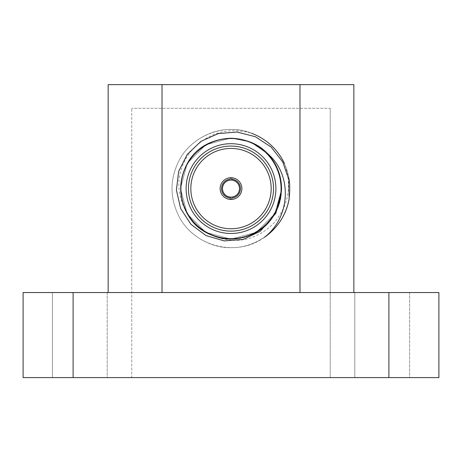 <?xml version="1.0" encoding="UTF-8"?>
<svg xmlns="http://www.w3.org/2000/svg" width="462" height="462" viewBox="0 0 462 462"><rect width="100%" height="100%" fill="white"/><g stroke="black" fill="none" stroke-linecap="round" stroke-linejoin="round"><path stroke-width="0.35" stroke-dasharray="2.31 1.73" d="M325.502 84.644L136.498 84.644M264.333 237.352C237.116 257.236 195.796 247.02 179.851 218.122C169.404 198.435 169.404 178.748 179.851 159.061C189.287 141.551 211.117 128.95 231 129.533C250.883 128.95 272.713 141.551 282.149 159.061C292.596 178.748 292.596 198.435 282.149 218.122C272.713 235.632 250.883 248.238 231 247.655C211.117 248.238 189.287 235.632 179.851 218.122C169.404 198.435 169.404 178.748 179.851 159.061C189.287 141.551 211.117 128.95 231 129.533C250.883 128.95 272.713 141.551 282.149 159.061C292.596 178.748 292.596 198.435 282.149 218.122C272.713 235.632 250.883 248.238 231 247.655C211.117 248.238 189.287 235.632 179.851 218.122C169.404 198.435 169.404 178.748 179.851 159.061C189.287 141.551 211.117 128.95 231 129.533C250.883 128.95 272.713 141.551 282.149 159.061C292.596 178.748 292.596 198.435 282.149 218.122C272.713 235.632 250.883 248.238 231 247.655C211.117 248.238 189.287 235.632 179.851 218.122C169.404 198.435 169.404 178.748 179.851 159.061C189.287 141.551 211.117 128.95 231 129.533C250.883 128.95 272.713 141.551 282.149 159.061C292.596 178.748 292.596 198.435 282.149 218.122C272.713 235.632 250.883 248.238 231 247.655C211.117 248.238 189.287 235.632 179.851 218.122C169.404 198.435 169.404 178.748 179.851 159.061C189.287 141.551 211.117 128.95 231 129.533C250.883 128.95 272.713 141.551 282.149 159.061C292.596 178.748 292.596 198.435 282.149 218.122C272.713 235.632 250.883 248.238 231 247.655C211.117 248.238 189.287 235.632 179.851 218.122C169.404 198.435 169.404 178.748 179.851 159.061C189.287 141.551 211.117 128.95 231 129.533C250.883 128.95 272.713 141.551 282.149 159.061C292.596 178.748 292.596 198.435 282.149 218.122C272.713 235.632 250.883 248.238 231 247.655C211.117 248.238 189.287 235.632 179.851 218.122C169.404 198.435 169.404 178.748 179.851 159.061C189.287 141.551 211.117 128.95 231 129.533C250.883 128.95 272.713 141.551 282.149 159.061C292.596 178.748 292.596 198.435 282.149 218.122C272.713 235.632 250.883 248.238 231 247.655C211.117 248.238 189.287 235.632 179.851 218.122C169.404 198.435 169.404 178.748 179.851 159.061C189.287 141.551 211.117 128.95 231 129.533C252.818 128.829 276.293 144.029 284.598 163.785C292.382 186.094 288.536 206.162 273.059 223.995C255.711 240.483 235.868 244.49 213.542 236.018C235.262 244.935 263.421 234.598 274.769 213.86C283.703 197.014 283.703 180.168 274.769 163.323C264.645 147.164 250.058 138.739 231 138.057C211.942 138.739 197.355 147.164 187.231 163.323C178.297 180.168 178.297 197.014 187.231 213.86C197.355 230.024 211.942 238.45 231 239.131C250.058 238.45 264.645 230.024 274.769 213.86C283.703 197.014 283.703 180.168 274.769 163.323C264.645 147.164 250.058 138.739 231 138.057C211.942 138.739 197.355 147.164 187.231 163.323C178.297 180.168 178.297 197.014 187.231 213.86C197.355 230.024 211.942 238.45 231 239.131C250.058 238.45 264.645 230.024 274.769 213.86C283.703 197.014 283.703 180.168 274.769 163.323C257.577 130.105 204.423 130.105 187.231 163.323C178.297 180.168 178.297 197.014 187.231 213.86C197.355 230.024 211.942 238.45 231 239.131C250.058 238.45 264.645 230.024 274.769 213.86C283.703 197.014 283.703 180.168 274.769 163.323C264.645 147.164 250.058 138.739 231 138.057C211.942 138.739 197.355 147.164 187.231 163.323C178.297 180.168 178.297 197.014 187.231 213.86C204.423 247.083 257.577 247.083 274.769 213.86C283.703 197.014 283.703 180.168 274.769 163.323C264.645 147.164 250.058 138.739 231 138.057C211.942 138.739 197.355 147.164 187.231 163.323C178.297 180.168 178.297 197.014 187.231 213.86C197.355 230.024 211.942 238.45 231 239.131C250.058 238.45 264.645 230.024 274.769 213.86C283.703 197.014 283.703 180.168 274.769 163.323C257.577 130.105 204.423 130.105 187.231 163.323C178.297 180.168 178.297 197.014 187.231 213.86C204.423 247.083 257.577 247.083 274.769 213.86C283.703 197.014 283.703 180.168 274.769 163.323C257.577 130.105 204.423 130.105 187.231 163.323C178.297 180.168 178.297 197.014 187.231 213.86C204.423 247.083 257.577 247.083 274.769 213.86C283.703 197.014 283.703 180.168 274.769 163.323C257.577 130.105 204.423 130.105 187.231 163.323C178.297 180.168 178.297 197.014 187.231 213.86C204.423 247.083 257.577 247.083 274.769 213.86C286.065 195.49 282.669 168.214 267.4 153.534M289.16 198.868C285.401 225.953 258.529 248.29 231 247.655C211.117 248.238 189.287 235.632 179.851 218.122C169.404 198.435 169.404 178.748 179.851 159.061C189.287 141.551 211.117 128.95 231 129.533C250.883 128.95 272.713 141.551 282.149 159.061C292.596 178.748 292.596 198.435 282.149 218.122C272.713 235.632 250.883 248.238 231 247.655C211.117 248.238 189.287 235.632 179.851 218.122C169.404 198.435 169.404 178.748 179.851 159.061C189.287 141.551 211.117 128.95 231 129.533C250.883 128.95 272.713 141.551 282.149 159.061C292.596 178.748 292.596 198.435 282.149 218.122C272.713 235.632 250.883 248.238 231 247.655C211.117 248.238 189.287 235.632 179.851 218.122C169.404 198.435 169.404 178.748 179.851 159.061C189.287 141.551 211.117 128.95 231 129.533C250.883 128.95 272.713 141.551 282.149 159.061C292.596 178.748 292.596 198.435 282.149 218.122C272.713 235.632 250.883 248.238 231 247.655C211.117 248.238 189.287 235.632 179.851 218.122C169.404 198.435 169.404 178.748 179.851 159.061C189.287 141.551 211.117 128.95 231 129.533C250.883 128.95 272.713 141.551 282.149 159.061C292.596 178.748 292.596 198.435 282.149 218.122C272.713 235.632 250.883 248.238 231 247.655C211.117 248.238 189.287 235.632 179.851 218.122C169.404 198.435 169.404 178.748 179.851 159.061C189.287 141.551 211.117 128.95 231 129.533C250.883 128.95 272.713 141.551 282.149 159.061C292.596 178.748 292.596 198.435 282.149 218.122C272.713 235.632 250.883 248.238 231 247.655C211.117 248.238 189.287 235.632 179.851 218.122C169.404 198.435 169.404 178.748 179.851 159.061C189.287 141.551 211.117 128.95 231 129.533C250.883 128.95 272.713 141.551 282.149 159.061C292.596 178.748 292.596 198.435 282.149 218.122C272.713 235.632 250.883 248.238 231 247.655C211.117 248.238 189.287 235.632 179.851 218.122C169.404 198.435 169.404 178.748 179.851 159.061C189.287 141.551 211.117 128.95 231 129.533C250.883 128.95 272.713 141.551 282.149 159.061C292.596 178.748 292.596 198.435 282.149 218.122C272.713 235.632 250.883 248.238 231 247.655C211.117 248.238 189.287 235.632 179.851 218.122C169.404 198.435 169.404 178.748 179.851 159.061C193.116 134.829 226.016 122.748 251.403 133.166C228.511 127.108 208.824 132.554 192.354 149.521C177.183 168.07 174.78 188.167 185.135 209.817C191.147 222.32 200.612 231.052 213.542 236.018M230.29 198.019L230.29 199.44A10.869 10.869 0 0 0 231.71 199.44L231.71 198.019M231.71 179.169L231.71 177.749A10.869 10.869 0 0 0 230.29 177.749L230.29 179.169M281.087 188.594A50.087 50.087 0 0 0 221.055 139.507A50.087 50.087 0 0 0 184.864 208.085A50.087 50.087 0 0 0 281.087 188.594M185.135 209.817L187.231 213.86L205.729 232.357L231 239.131L256.271 232.357L274.769 213.86L281.52 189.951C281.687 216.568 257.317 239.634 231 239.131C211.942 238.45 197.355 230.024 187.231 213.86C178.297 197.014 178.297 180.168 187.231 163.323C197.355 147.164 211.942 138.739 231 138.057C250.058 138.739 264.645 147.164 274.769 163.323C283.703 180.168 283.703 197.014 274.769 213.86C257.577 247.083 204.423 247.083 187.231 213.86C178.297 197.014 178.297 180.168 187.231 163.323C197.355 147.164 211.942 138.739 231 138.057C250.058 138.739 264.645 147.164 274.769 163.323C283.703 180.168 283.703 197.014 274.769 213.86C257.577 247.083 204.423 247.083 187.231 213.86C178.297 197.014 178.297 180.168 187.231 163.323C197.355 147.164 211.942 138.739 231 138.057C250.058 138.739 264.645 147.164 274.769 163.323C283.703 180.168 283.703 197.014 274.769 213.86C264.645 230.024 250.058 238.45 231 239.131C211.942 238.45 197.355 230.024 187.231 213.86C178.297 197.014 178.297 180.168 187.231 163.323C204.423 130.105 257.577 130.105 274.769 163.323C283.703 180.168 283.703 197.014 274.769 213.86C264.645 230.024 250.058 238.45 231 239.131C211.942 238.45 197.355 230.024 187.231 213.86C178.297 197.014 178.297 180.168 187.231 163.323C197.355 147.164 211.942 138.739 231 138.057C250.058 138.739 264.645 147.164 274.769 163.323C283.703 180.168 283.703 197.014 274.769 213.86C264.645 230.024 250.058 238.45 231 239.131C211.942 238.45 197.355 230.024 187.231 213.86C178.297 197.014 178.297 180.168 187.231 163.323C197.355 147.164 211.942 138.739 231 138.057C250.058 138.739 264.645 147.164 274.769 163.323C283.703 180.168 283.703 197.014 274.769 213.86C257.577 247.083 204.423 247.083 187.231 213.86C178.297 197.014 178.297 180.168 187.231 163.323C197.355 147.164 211.942 138.739 231 138.057C250.058 138.739 264.645 147.164 274.769 163.323C283.703 180.168 283.703 197.014 274.769 213.86C257.577 247.083 204.423 247.083 187.231 213.86C178.297 197.014 178.297 180.168 187.231 163.323C204.423 130.105 257.577 130.105 274.769 163.323C283.703 180.168 283.703 197.014 274.769 213.86C264.645 230.024 250.058 238.45 231 239.131C212.329 239.732 192.244 226.727 185.135 209.817C192.244 226.727 212.329 239.732 231 239.131C250.058 238.45 264.645 230.024 274.769 213.86C283.703 197.014 283.703 180.168 274.769 163.323C257.577 130.105 204.423 130.105 187.231 163.323C178.297 180.168 178.297 197.014 187.231 213.86C204.423 247.083 257.577 247.083 274.769 213.86C283.703 197.014 283.703 180.168 274.769 163.323C264.645 147.164 250.058 138.739 231 138.057C211.942 138.739 197.355 147.164 187.231 163.323C178.297 180.168 178.297 197.014 187.231 213.86C204.423 247.083 257.577 247.083 274.769 213.86C283.703 197.014 283.703 180.168 274.769 163.323C264.645 147.164 250.058 138.739 231 138.057C211.942 138.739 197.355 147.164 187.231 163.323C178.297 180.168 178.297 197.014 187.231 213.86C197.355 230.024 211.942 238.45 231 239.131C250.058 238.45 264.645 230.024 274.769 213.86C283.703 197.014 283.703 180.168 274.769 163.323C264.645 147.164 250.058 138.739 231 138.057C211.942 138.739 197.355 147.164 187.231 163.323C178.297 180.168 178.297 197.014 187.231 213.86C197.355 230.024 211.942 238.45 231 239.131C250.058 238.45 264.645 230.024 274.769 213.86C283.703 197.014 283.703 180.168 274.769 163.323C257.577 130.105 204.423 130.105 187.231 163.323C178.297 180.168 178.297 197.014 187.231 213.86C197.355 230.024 211.942 238.45 231 239.131C250.058 238.45 264.645 230.024 274.769 213.86C283.703 197.014 283.703 180.168 274.769 163.323C264.645 147.164 250.058 138.739 231 138.057C211.942 138.739 197.355 147.164 187.231 163.323C178.297 180.168 178.297 197.014 187.231 213.86C204.423 247.083 257.577 247.083 274.769 213.86C283.703 197.014 283.703 180.168 274.769 163.323C264.645 147.164 250.058 138.739 231 138.057C211.942 138.739 197.355 147.164 187.231 163.323C178.297 180.168 178.297 197.014 187.231 213.86C204.423 247.083 257.577 247.083 274.769 213.86C283.703 197.014 283.703 180.168 274.769 163.323C264.645 147.164 250.058 138.739 231 138.057C211.942 138.739 197.355 147.164 187.231 163.323C178.297 180.168 178.297 197.014 187.231 213.86C197.355 230.024 211.942 238.45 231 239.131C257.317 239.634 281.687 216.568 281.52 189.951L274.769 213.86L256.271 232.357L231 239.131L205.729 232.357L187.231 213.86L180.463 188.594L187.231 163.323L205.729 144.825L231 138.057L250.652 142.036L267.567 153.707L250.652 142.036L231 138.057L205.729 144.825L187.231 163.323L180.463 188.594L187.231 213.86L205.729 232.357L231 239.131L256.271 232.357L274.769 213.86L281.52 189.951L274.769 213.86L256.271 232.357L231 239.131L205.729 232.357L187.231 213.86L180.463 188.594L187.231 163.323L205.729 144.825L231 138.057L250.652 142.036L267.567 153.707M273.527 188.594A42.527 42.527 0 0 1 209.736 225.421A42.527 42.527 0 0 1 209.736 151.767A42.527 42.527 0 0 1 273.527 188.594M230.29 177.749A10.869 10.869 0 0 0 220.131 188.594A10.869 10.869 0 0 0 230.29 199.44M241.869 188.594A10.869 10.869 0 0 0 225.566 179.181A10.869 10.869 0 0 0 225.566 198.007A10.869 10.869 0 0 0 241.869 188.594M231.71 180.116A8.507 8.507 0 0 1 239.495 188.946A8.507 8.507 0 0 1 231 197.101A8.507 8.507 0 0 1 222.505 188.236A8.507 8.507 0 0 1 231.71 180.116M162.018 84.644L162.018 292.544L299.982 292.544L299.982 84.644M162.018 292.544L299.982 292.544M388.889 292.544L438.9 292.544L438.9 377.593L23.1 377.593L23.1 292.544L388.889 292.544L388.889 377.593M107.207 292.544L52.397 292.544L107.207 292.544L52.397 292.544L107.207 292.544L107.207 377.593L52.397 377.593L107.207 377.593L52.397 377.593L107.207 377.593L107.207 292.544M409.603 292.544L354.793 292.544L409.603 292.544L354.793 292.544L409.603 292.544L409.603 377.593L354.793 377.593L409.603 377.593L354.793 377.593L409.603 377.593L409.603 292.544M131.774 377.593L330.226 377.593L131.774 377.593L131.774 108.27L131.774 377.593M73.111 377.593L73.111 292.544M108.148 292.544L108.148 84.644L353.852 84.644L353.852 292.544M330.226 108.27L330.226 377.593L330.226 108.27L131.774 108.27L330.226 108.27M52.397 292.544L52.397 377.593L52.397 292.544M354.793 292.544L354.793 377.593L354.793 292.544"/><path stroke-width="0.69" d="M325.502 84.644L136.498 84.644M284.598 163.785C277.593 149.197 266.528 138.987 251.403 133.166M289.16 198.868A59.061 59.061 0 0 1 264.333 237.352C290.425 217.787 293.035 174.59 267.4 153.534C276.986 163.796 281.693 175.935 281.52 189.951L275.854 213.213L260.221 231.341L243.145 239.443L224.272 240.904L206.11 235.632L190.927 224.353L180.63 208.483L176.397 190.049L178.696 171.281L187.243 154.406L200.935 141.36L218.185 133.616L237.041 132.04L255.376 136.717L271.188 147.089L282.779 162.047L288.975 179.932L289.16 198.868M230.29 199.44L230.29 197.066A8.507 8.507 0 0 0 239.507 188.594A8.507 8.507 0 0 0 231.71 180.116L231.71 179.169A9.448 9.448 0 0 1 240.448 188.594A9.448 9.448 0 0 1 231.71 198.019L231.71 199.44A10.869 10.869 0 0 0 241.869 188.594A10.869 10.869 0 0 0 230.29 177.749A10.869 10.869 0 0 0 220.143 189.068A10.869 10.869 0 0 0 231.237 199.457A10.869 10.869 0 0 0 241.869 188.594A10.869 10.869 0 0 0 231.71 177.749L231.71 180.116A8.507 8.507 0 0 0 222.493 188.594A8.507 8.507 0 0 0 230.29 197.066L230.29 198.019A9.448 9.448 0 0 1 221.552 188.594A9.448 9.448 0 0 1 230.29 179.169L230.29 177.749M281.087 188.594A50.087 50.087 0 0 0 205.96 145.218A50.087 50.087 0 0 0 205.96 231.97A50.087 50.087 0 0 0 281.087 188.594M275.889 188.594A44.889 44.889 0 0 1 208.558 227.466A44.889 44.889 0 0 1 208.558 149.717A44.889 44.889 0 0 1 275.889 188.594M267.567 153.707L274.769 163.323L279.926 175.935L281.52 189.951L279.926 175.935L274.769 163.323L267.567 153.707L274.769 163.323L279.926 175.935L281.52 189.951L279.926 175.935L274.769 163.323L267.567 153.707M273.527 188.594A42.527 42.527 0 0 0 209.736 151.767A42.527 42.527 0 0 0 209.736 225.421A42.527 42.527 0 0 0 273.527 188.594M271.165 188.594A40.165 40.165 0 0 0 210.92 153.811A40.165 40.165 0 0 0 210.92 223.377A40.165 40.165 0 0 0 271.165 188.594M299.982 292.544L299.982 84.644L162.018 84.644L162.018 292.544M73.111 292.544L23.1 292.544L23.1 377.593L388.889 377.593L388.889 292.544L73.111 292.544L73.111 377.593M388.889 377.593L438.9 377.593L438.9 292.544L388.889 292.544M108.148 292.544L108.148 84.644L162.018 84.644M299.982 84.644L353.852 84.644L353.852 292.544"/></g></svg>
